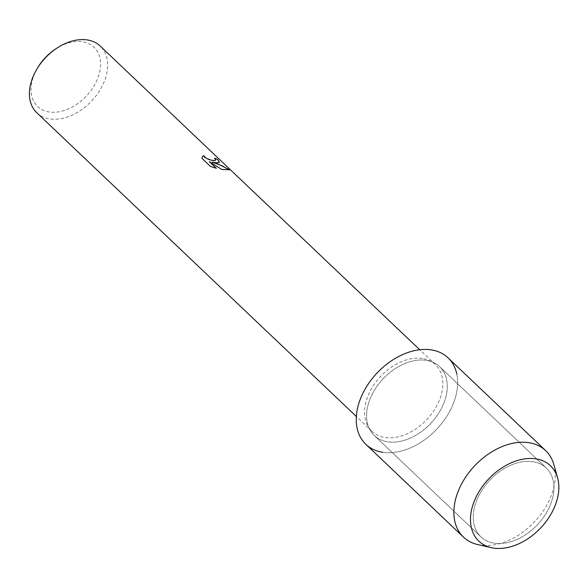 <?xml version="1.0" encoding="UTF-8"?>
<svg xmlns="http://www.w3.org/2000/svg" width="588" height="588" viewBox="0 0 588 588"><rect width="100%" height="100%" fill="white"/><g stroke="black" fill="none" stroke-linecap="round" stroke-linejoin="round"><path stroke-width="0.44" stroke-dasharray="2.94 2.21" d="M532.934 461.727A47.466 32.612 133.5 0 0 483.329 488.128A47.466 32.612 133.5 0 0 480.903 536.859A47.466 32.612 133.5 0 0 494.258 543.18A47.466 32.612 133.5 0 0 543.871 516.771A47.466 32.612 133.5 0 0 546.296 468.048A47.466 32.612 133.5 0 0 532.934 461.727A47.466 32.612 133.5 0 0 483.329 488.128A47.466 32.612 133.5 0 0 480.903 536.859A47.466 32.612 133.5 0 0 494.258 543.18A47.466 32.612 133.5 0 0 543.871 516.771A47.466 32.612 133.5 0 0 546.296 468.048A47.466 32.612 133.5 0 0 532.934 461.727M426.278 360.348A47.466 32.612 133.5 0 0 376.665 386.757A47.466 32.612 133.5 0 0 374.24 435.48A47.466 32.612 133.5 0 0 387.602 441.801A47.466 32.612 133.5 0 0 437.215 415.4A47.466 32.612 133.5 0 0 439.64 366.669A47.466 32.612 133.5 0 0 426.278 360.348A47.466 32.612 133.5 0 0 376.665 386.757A47.466 32.612 133.5 0 0 374.24 435.48A47.466 32.612 133.5 0 0 387.602 441.801A47.466 32.612 133.5 0 0 437.215 415.4A47.466 32.612 133.5 0 0 439.64 366.669A47.466 32.612 133.5 0 0 426.278 360.348M422.449 358.511A46.018 31.62 133.5 0 0 374.35 384.111A46.018 31.62 133.5 0 0 371.998 431.357A46.018 31.62 133.5 0 0 384.949 437.487A46.018 31.62 133.5 0 0 433.055 411.887A46.018 31.62 133.5 0 0 435.407 364.641A46.018 31.62 133.5 0 0 422.449 358.511M36.816 112.778A46.018 31.62 133.5 0 0 49.774 118.908A46.018 31.62 133.5 0 0 97.873 93.308A46.018 31.62 133.5 0 0 100.225 46.062M37.397 68.193A40.91 28.106 133.5 0 0 49.164 111.963A40.91 28.106 133.5 0 0 96.351 81.57A40.91 28.106 133.5 0 0 82.496 41.763A40.91 28.106 133.5 0 0 55.728 48.907M214.679 158.319A45.938 31.561 133.5 0 0 214.517 158.268L215.664 160.186M202.199 157.047L201.86 158.356L210.504 166.463M212.106 162.207L219.464 162.339M210.467 166.536L216.2 168.242M209.343 161.729L221.749 169.542L229.232 170.013M365.839 444.315A59.66 40.991 133.5 0 0 382.634 452.26A59.66 40.991 133.5 0 0 436.649 429.314A59.66 40.991 133.5 0 0 456.825 374.203M477.75 544.569A59.66 40.991 133.5 0 0 480.256 545.047A59.66 40.991 133.5 0 0 535.433 520.85A59.66 40.991 133.5 0 0 553.845 464.513M382.634 452.26A59.66 40.991 133.5 0 0 444.991 419.075A59.66 40.991 133.5 0 0 448.041 357.835M480.903 536.859L374.24 435.48L480.903 536.859M371.998 431.357L356.328 416.466M435.407 364.641L419.744 349.75M546.296 468.048L439.64 366.669L546.296 468.048"/><path stroke-width="0.88" d="M535.837 458.853A51.987 35.721 133.5 0 0 475.876 497.47A51.987 35.721 133.5 0 0 493.479 548.067A51.987 35.721 133.5 0 0 553.448 509.451A51.987 35.721 133.5 0 0 535.837 458.853A51.987 35.721 133.5 0 0 476.493 496.199A51.987 35.721 133.5 0 0 491.296 547.649A51.987 35.721 133.5 0 0 493.479 548.067A51.987 35.721 133.5 0 0 541.563 526.98A51.987 35.721 133.5 0 0 557.608 477.89A51.987 35.721 133.5 0 0 535.837 458.853M456.825 374.203A59.66 40.991 133.5 0 0 431.247 349.889A59.66 40.991 133.5 0 0 362.428 394.203A59.66 40.991 133.5 0 0 382.634 452.26M216.538 162.803L212.143 162.134L217.575 163.78L229.269 169.675L221.786 169.469L209.379 161.649L216.355 168.278L210.504 166.463L201.897 158.282L202.221 157.011L203.536 155.548L206.27 158.304L211.011 160.12L214.23 160.605L215.678 160.149L214.546 158.194A46.018 31.62 -46.5 0 1 217.509 159.304L219.486 162.303L216.538 162.803M419.744 349.75L100.225 46.062A46.018 31.62 133.5 0 0 87.274 39.933A46.018 31.62 133.5 0 0 57.154 47.973A46.018 31.62 133.5 0 0 36.537 69.671A46.018 31.62 133.5 0 0 36.816 112.778L356.328 416.466M57.154 47.973L55.728 48.907A40.91 28.106 133.5 0 0 37.397 68.193L36.537 69.671M202.199 157.047L203.536 155.548M219.464 162.339L217.472 159.377A45.938 31.561 133.5 0 0 214.679 158.319M229.232 170.013L222.308 165.831L212.143 162.134M215.664 160.186L213.194 160.612L208.519 159.429L204.492 157.128L203.507 155.622M216.2 168.242L209.379 161.649M557.608 477.89L553.845 464.513A59.66 40.991 133.5 0 0 545.664 450.621A59.66 40.991 133.5 0 0 528.869 442.676A59.66 40.991 133.5 0 0 466.512 475.861A59.66 40.991 133.5 0 0 463.462 537.101A59.66 40.991 133.5 0 0 477.75 544.569L491.296 547.649M545.664 450.621L448.041 357.835A59.66 40.991 133.5 0 0 431.247 349.889A59.66 40.991 133.5 0 0 368.889 383.075A59.66 40.991 133.5 0 0 365.839 444.315L463.462 537.101"/></g></svg>

